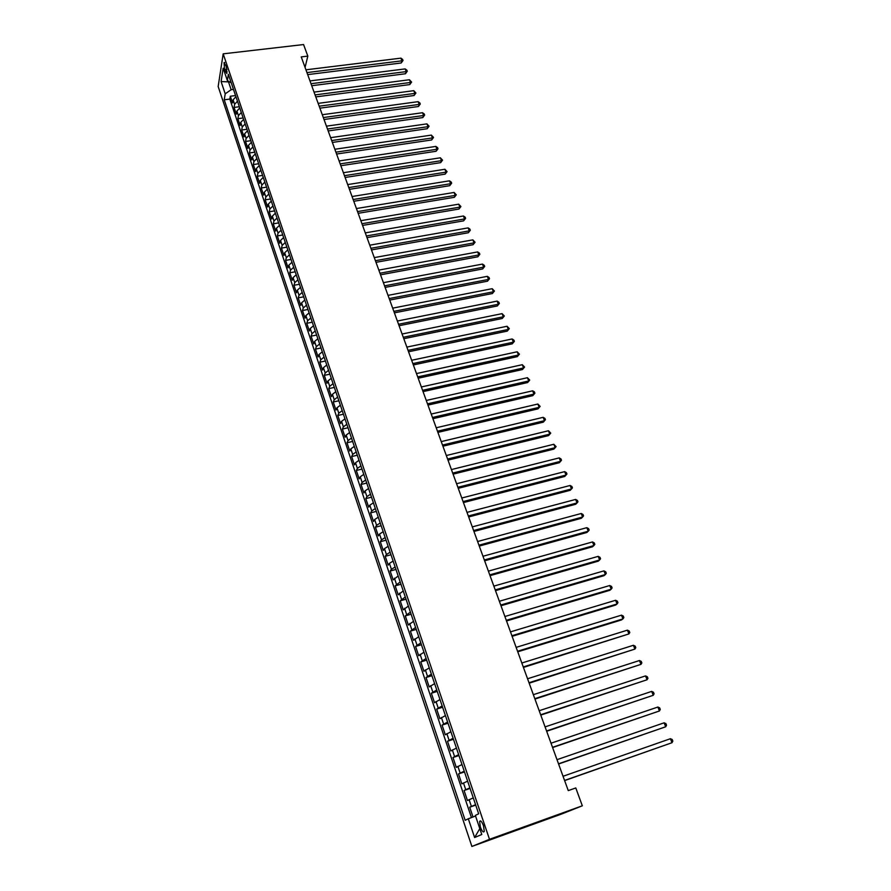 <?xml version="1.0" encoding="UTF-8"?>
<svg xmlns="http://www.w3.org/2000/svg" width="891" height="891" viewBox="0 0 891 891"><rect width="100%" height="100%" fill="white"/><g stroke="black" fill="none" stroke-linecap="round" stroke-linejoin="round"><path stroke-width="1.34" d="M483.49 825.734C481.786 821.424 480.494 820.01 479.614 821.491L480.394 827.104C482.087 831.426 483.379 832.84 484.281 831.359L483.49 825.734M489.493 839.311L582.324 805.798L561.33 814.129L471.885 846.45L218.161 86.527L223.184 53.839L489.493 839.311L471.885 846.45M235.948 96.696L233.108 99.825L232.573 102.933L230.312 96.239L235.558 95.571M237.463 101.195L234.623 104.325L234.077 107.421L239.345 106.731M234.077 107.421L236.349 114.171L236.906 111.085L239.757 107.967M243.599 119.327L240.726 122.423L240.158 125.475L237.875 118.681L243.143 117.968M247.475 130.765L244.579 133.85L244 136.869L241.695 130.019L246.985 129.295M251.373 142.282L248.455 145.344L247.865 148.34L245.537 141.446L250.839 140.7M255.305 153.887L252.365 156.939L251.752 159.901L249.413 152.951L254.726 152.194M259.259 165.581L256.296 168.611L255.672 171.54L253.311 164.545L258.646 163.766M263.246 177.354L260.261 180.361L259.626 183.268L257.243 176.229L262.589 175.416M267.267 189.215L264.259 192.211L263.602 195.084L261.208 187.99L266.565 187.155M271.31 201.166L268.28 204.139L267.601 206.979L265.195 199.829L270.563 198.983M275.386 213.205L272.334 216.168L271.644 218.974L269.216 211.768L274.595 210.9M279.484 225.345L276.422 228.274L275.709 231.047L273.27 223.797L278.66 222.906M283.628 237.563L280.531 240.47L279.807 243.221L277.346 235.903L282.759 234.99M287.793 249.87L284.686 252.766L283.939 255.472L281.456 248.11L286.88 247.175M291.992 262.277L288.862 265.15L288.094 267.823L285.599 260.406L291.034 259.448M296.224 274.784L293.061 277.636L292.281 280.275L289.764 272.791L295.222 271.811M300.49 287.381L297.304 290.199L296.503 292.805L293.963 285.276L299.432 284.274M304.778 300.067L301.581 302.873L300.757 305.446L298.207 297.85L303.686 296.826M309.11 312.864L305.88 315.637L305.045 318.165L302.472 310.525L307.963 309.467M313.476 325.75L310.224 328.501L309.366 330.995L306.771 323.288L312.273 322.219M317.864 338.736L314.59 341.465L313.721 343.926L311.104 336.152L316.628 335.061M322.297 351.822L319 354.529L318.098 356.946L315.47 349.116L321.005 347.991M326.763 365.009L323.433 367.693L322.52 370.077L319.869 362.18L325.415 361.033M331.263 378.307L327.91 380.969L326.975 383.297L324.302 375.356L329.859 374.175M335.796 391.706L332.421 394.334L331.463 396.629L328.768 388.621L334.348 387.418M340.362 405.205L336.965 407.811L335.985 410.072L333.267 401.997L338.87 400.761M344.973 418.815L341.543 421.398L340.551 423.604L337.812 415.473L343.414 414.215M349.617 432.536L346.165 435.086L345.14 437.258L342.378 429.05L348.002 427.769M354.295 446.358L350.82 448.886L349.773 451.013L346.989 442.749L352.636 441.435M359.017 460.302L355.509 462.797L354.44 464.879L351.633 456.548L357.291 455.212M363.773 474.346L360.242 476.819L359.151 478.857L356.322 470.459L361.991 469.089M368.562 488.513L365.009 490.952L363.896 492.946L361.044 484.47L366.724 483.078M373.396 502.791L369.81 505.208L368.674 507.146L365.8 498.604L371.502 497.189M378.274 517.192L374.654 519.564L373.496 521.458L370.6 512.86L376.314 511.401M383.186 531.704L379.533 534.054L378.352 535.892L375.434 527.216L381.159 525.735M388.131 546.328L384.455 548.644L383.253 550.438L380.312 541.695L386.059 540.191M393.131 561.085L389.423 563.368L388.198 565.117L385.224 556.296L390.982 554.759M398.166 575.954L393.176 579.907L390.18 571.008L395.96 569.438M403.233 590.956L398.199 594.809L395.181 585.855L400.972 584.251M408.356 606.08L403.255 609.845L400.215 600.812L406.018 599.175M413.513 621.328L408.368 625.014L405.294 615.904L411.119 614.233M418.725 636.709L413.513 640.295L410.417 631.106L416.253 629.414M423.971 652.212L418.703 655.709L415.585 646.454L421.432 644.716M429.262 667.849L423.938 671.257L420.786 661.913L426.655 660.153M434.608 683.631L429.217 686.939L426.043 677.516L431.923 675.712M439.987 699.535L434.541 702.743L431.344 693.243L437.236 691.405M445.422 715.584L439.909 718.692L436.679 709.113L442.593 707.231M450.902 731.767L445.322 734.774L442.07 725.107L447.995 723.202M456.426 748.084L450.79 750.99L447.505 741.245L453.452 739.296M461.995 764.556L456.292 767.351L452.984 757.517L458.943 755.535M467.619 781.162L461.85 783.857L458.509 773.945L464.489 771.918M473.288 797.913L467.452 800.508L464.088 790.495L470.08 788.435M305.067 67.426L307.818 56.122L301.236 56.901L568.269 790.618L575.786 787.945L582.324 805.798M224.577 69.565L226.837 73.485L226.303 66.48L224.053 62.57L224.577 69.565L226.949 69.286M229.399 81.772L228.508 81.883L231.159 89.701L225.211 93.822L224.231 99.803L465.169 820.288L468.321 818.773L474.613 837.54L481.786 834.499L475.349 815.41L478.667 813.817L228.374 74.343L227.361 80.569L231.27 82.863M225.211 93.822L221.102 81.571L223.184 68.184L227.361 80.569M230.312 96.239L229.833 99.09L471.439 817.593M475.571 804.662L469.713 807.201L473.01 816.991M464.088 790.495L469.88 787.844M458.509 773.945L464.233 771.172M452.984 757.517L458.642 754.655M447.505 741.245L453.096 738.271M442.07 725.107L447.605 722.033M436.679 709.113L442.159 705.939M431.344 693.243L436.757 689.968M426.043 677.516L431.4 674.142M420.786 661.913L426.087 658.449M415.585 646.454L420.819 642.89M410.417 631.106L415.596 627.464M405.294 615.904L410.417 612.162M400.215 600.812L405.282 596.992M395.181 585.855L400.182 581.946M390.18 571.008L391.416 569.293L395.136 567.021M385.224 556.296L386.438 554.525L390.124 552.22M380.312 541.695L381.504 539.879L385.157 537.54M375.434 527.216L376.603 525.345L380.234 522.972M370.6 512.86L371.747 510.933L375.345 508.538M365.8 498.604L366.925 496.643L370.489 494.215M361.044 484.47L362.136 482.465L365.678 480.004M356.322 470.459L357.391 468.399L360.911 465.904M351.633 456.548L352.691 454.443L356.177 451.926M346.989 442.749L348.025 440.6L351.488 438.049M342.378 429.05L343.391 426.856L346.822 424.294M337.812 415.473L338.792 413.235L342.2 410.64M333.267 401.997L334.236 399.714L337.622 397.085M328.768 388.621L329.715 386.304L333.067 383.653M324.302 375.356L325.226 372.995L328.556 370.311M319.869 362.18L320.771 359.786L324.079 357.079M315.47 349.116L316.35 346.677L319.635 343.959M311.104 336.152L311.961 333.68L315.225 330.929M306.771 323.288L307.618 320.771L310.848 317.998M302.472 310.525L303.296 307.963L306.504 305.168M298.207 297.85L299.008 295.255L302.205 292.437M293.963 285.276L294.754 282.647L297.928 279.807M289.764 272.791L290.533 270.129L293.685 267.267M285.599 260.406L286.345 257.711L289.464 254.826M281.456 248.11L282.191 245.381L285.287 242.475M277.346 235.903L278.059 233.141L281.144 230.223M273.27 223.797L273.971 221.001L277.023 218.05M269.216 211.768L269.906 208.94L272.936 205.977M265.195 199.829L265.863 196.978L268.87 193.993M261.208 187.99L261.865 185.094L264.85 182.087M257.243 176.229L257.878 173.299L260.851 170.281M253.311 164.545L253.935 161.594L256.886 158.553M249.413 152.951L250.015 149.978L252.944 146.915M245.537 141.446L246.128 138.439L249.035 135.365M241.695 130.019L242.263 126.979L245.148 123.894M237.875 118.681L238.432 115.607L241.294 112.5M233.475 89.401L231.159 89.701M307.818 56.122L303.575 44.55L223.184 53.839M228.608 81.304L228.508 81.883L221.102 81.571M229.833 99.09L224.231 99.803M469.713 807.201L475.716 805.108M468.321 818.773L475.549 816.022M474.613 837.54L479.804 828.619M307.685 74.61L401.206 62.983L401.952 60.833L306.938 72.583M400.894 58.149L402.598 59.396L403.022 60.477L401.952 60.833L400.894 58.149L305.936 69.81M403.022 60.477L401.206 62.983M311.727 85.714L405.472 73.753L406.218 71.614L310.992 83.709M405.149 68.908L406.864 70.155L407.287 71.235L406.218 71.614L405.149 68.908L309.979 80.914M407.287 71.235L405.472 73.753M315.793 96.896L409.76 84.589L410.528 82.473L315.069 94.914M409.448 79.744L411.586 82.083L410.528 82.473L409.448 79.744L314.044 92.107M411.586 82.083L409.76 84.589M319.891 108.156L414.07 95.515L414.85 93.41L319.178 106.196M413.769 90.67L415.919 92.998L414.85 93.41L413.769 90.67L318.154 103.367M415.919 92.998L414.07 95.515M324.023 119.505L418.425 106.508L419.215 104.414L323.322 117.567M418.124 101.663L419.839 102.888L420.274 103.991L419.215 104.414L418.124 101.663L322.275 114.716M420.274 103.991L418.425 106.508M328.178 130.932L422.802 117.579L423.604 115.507L327.487 129.017M422.501 112.723L424.227 113.959L424.662 115.062L423.604 115.507L422.501 112.723L326.44 126.154M424.662 115.062L422.802 117.579M332.365 142.437L427.212 128.727L428.025 126.678L331.686 140.555M426.923 123.871L429.083 126.221L428.025 126.678L426.923 123.871L330.628 137.66M429.083 126.221L427.212 128.727M336.586 154.032L431.656 139.954L432.48 137.927L335.907 152.172M431.367 135.109L433.538 137.448L432.48 137.927L431.367 135.109L334.849 149.265M433.538 137.448L431.656 139.954M340.841 165.715L436.122 151.258L436.969 149.254L340.173 163.877M435.844 146.414L437.57 147.616L438.016 148.752L436.969 149.254L435.844 146.414L339.103 160.948M438.016 148.752L436.122 151.258M345.118 177.476L440.633 162.652L441.49 160.658L344.461 175.672M440.354 157.796L442.537 160.146L441.49 160.658L440.354 157.796L343.391 172.72M442.537 160.146L440.633 162.652M349.439 189.338L445.166 174.124L446.035 172.152L348.782 187.556M444.899 169.268L447.082 171.618L446.035 172.152L444.899 169.268L347.702 184.571M447.082 171.618L445.166 174.124M353.783 201.277L449.732 185.673L450.623 183.724L353.137 199.517M449.476 180.828L451.202 182.02L451.659 183.178L450.623 183.724L449.476 180.828L352.045 196.521M451.659 183.178L449.732 185.673M358.16 213.305L454.343 197.312L455.245 195.385L357.525 211.579M454.087 192.456L456.281 194.817L455.245 195.385L454.087 192.456L356.433 208.55M456.281 194.817L454.343 197.312M362.57 225.423L458.976 209.04L459.89 207.124L361.946 223.719M458.72 204.184L460.925 206.534L459.89 207.124L458.72 204.184L360.844 220.678M460.925 206.534L458.976 209.04M367.014 237.63L463.643 220.845L464.579 218.952L366.401 235.959M463.398 215.99L465.135 217.159L465.603 218.351L464.579 218.952L463.398 215.99L365.288 232.885M465.603 218.351L463.643 220.845M371.491 249.925L468.354 232.74L469.29 230.869L370.89 248.288M468.109 227.884L469.847 229.043L470.314 230.246L469.29 230.869L468.109 227.884L369.765 245.192M470.314 230.246L468.354 232.74M376.002 262.322L473.088 244.713L474.045 242.875L375.412 260.707M472.854 239.868L475.07 242.218L474.045 242.875L472.854 239.868L374.276 257.599M475.07 242.218L473.088 244.713M380.546 274.807L477.866 256.786L478.835 254.96L379.967 273.225M477.632 251.93L479.38 253.077L479.859 254.291L478.835 254.96L477.632 251.93L378.831 270.096M479.859 254.291L477.866 256.786M385.124 287.392L482.666 268.948L483.657 267.144L384.556 285.844M482.454 264.092L484.192 265.228L484.671 266.454L483.657 267.144L482.454 264.092L383.408 282.681M484.671 266.454L482.666 268.948M389.735 300.067L487.511 281.188L488.524 279.418L389.189 298.552M487.299 276.344L489.048 277.48L489.527 278.705L488.524 279.418L487.299 276.344L388.03 295.366M489.527 278.705L487.511 281.188M394.39 312.852L492.4 293.529L493.414 291.78L393.844 311.36M492.188 288.684L494.427 291.045L493.414 291.78L492.188 288.684L392.675 308.152M494.427 291.045L492.4 293.529M399.079 325.716L497.312 305.958L498.347 304.232L398.544 324.268M497.111 301.113L498.86 302.227L499.35 303.475L498.347 304.232L497.111 301.113L397.364 321.027M499.35 303.475L497.312 305.958M403.79 338.691L502.268 318.488L503.315 316.784L403.278 337.266M502.067 313.643L504.317 316.004L503.315 316.784L502.067 313.643L402.086 334.014M504.317 316.004L502.268 318.488M408.557 351.767L507.257 331.107L508.327 329.425L408.045 350.375M507.068 326.262L509.318 328.623L508.327 329.425L507.068 326.262L406.853 347.089M509.318 328.623L507.257 331.107M413.346 364.942L512.28 343.826L513.372 342.166L412.856 363.584M512.102 338.97L513.862 340.072L514.363 341.342L513.372 342.166L512.102 338.97L411.653 360.276M514.363 341.342L512.28 343.826M418.18 378.218L517.348 356.634L518.451 355.008L417.701 376.904M517.181 351.789L519.442 354.161L518.451 355.008L517.181 351.789L416.487 373.563M519.442 354.161L517.348 356.634M423.058 391.606L522.46 369.542L523.574 367.938L422.579 390.314M522.293 364.697L524.565 367.07L523.574 367.938L522.293 364.697L421.354 386.95M524.565 367.07L522.46 369.542M427.958 405.093L527.606 382.551L528.742 380.969L427.502 403.846M527.45 377.706L529.722 380.078L528.742 380.969L527.45 377.706L426.277 400.449M529.722 380.078L527.606 382.551M432.915 418.692L532.785 395.66L533.943 394.112L432.469 417.467M532.64 390.815L534.4 391.873L534.912 393.187L533.943 394.112L532.64 390.815L431.222 414.059M534.912 393.187L532.785 395.66M437.893 432.391L538.008 408.858L539.178 407.343L437.47 431.211M537.863 404.024L540.158 406.396L539.178 407.343L537.863 404.024L436.211 427.769M540.158 406.396L538.008 408.858M442.927 446.202L543.276 422.167L544.468 420.686L442.504 445.066M543.142 417.333L544.902 418.38L545.426 419.717L544.468 420.686L543.142 417.333L441.245 441.591M545.426 419.717L543.276 422.167M447.995 460.124L548.578 435.588L549.792 434.129L447.583 459.021M548.455 430.754L550.749 433.126L549.792 434.129L548.455 430.754L446.313 455.524M550.749 433.126L548.578 435.588M453.096 474.157L553.924 449.097L555.149 447.672L452.706 473.099M553.812 444.275L556.107 446.647L555.149 447.672L553.812 444.275L451.425 469.568M556.107 446.647L553.924 449.097M458.252 488.313L559.314 462.73L560.562 461.326L457.874 487.277M559.203 457.896L560.974 458.91L561.508 460.279L560.562 461.326L559.203 457.896L456.582 483.724M561.508 460.279L559.314 462.73M463.443 502.569L564.749 476.462L566.008 475.081L463.075 501.588M564.638 471.629L566.409 472.631L566.954 474.012L566.008 475.081L564.638 471.629L461.772 498.002M468.666 516.947L570.218 490.295L571.499 488.947L468.321 516M570.129 485.472L571.888 486.464L572.445 487.856L571.499 488.947L570.129 485.472L467.007 512.381M473.945 531.448L575.731 504.239L577.034 502.936L473.622 530.535M575.653 499.428L577.424 500.408L577.969 501.811L577.034 502.936L575.653 499.428L472.286 526.893M479.269 546.06L581.3 518.306L582.614 517.025L478.946 545.192M581.222 513.494L582.992 514.463L583.549 515.878L582.614 517.025L581.222 513.494L477.609 541.516M484.626 560.795L586.902 532.473L588.238 531.225L484.325 559.971M586.835 527.661L588.606 528.63L589.174 530.045L588.238 531.225L586.835 527.661L482.978 556.262M490.039 575.653L592.548 546.762L593.918 545.548L489.749 574.873M592.493 541.951L594.264 542.909L594.832 544.334L593.918 545.548L592.493 541.951L488.391 571.131M495.485 590.633L598.251 561.163L599.632 559.971L495.218 589.898M598.195 556.363L599.966 557.298L600.545 558.746L599.632 559.971L598.195 556.363L493.848 586.122M500.987 605.735L603.987 575.675L605.39 574.528L500.731 605.045M603.942 570.875L605.724 571.81L606.303 573.258L605.39 574.528L603.942 570.875L499.35 601.247M506.522 620.96L609.778 590.31L611.204 589.196L506.288 620.325M609.745 585.521L611.527 586.434L612.106 587.904L611.204 589.196L609.745 585.521L504.896 616.494M512.113 636.319L615.614 605.056L617.062 603.987L511.902 635.728M615.592 600.278L617.363 601.18L617.953 602.661L617.062 603.987L615.592 600.278L510.498 631.864M517.749 651.811L621.495 619.936L622.965 618.889L517.56 651.265M621.484 615.158L623.266 616.049L623.856 617.541L622.965 618.889L621.484 615.158L516.134 647.367M523.44 667.437L628.912 633.924L523.262 666.936M627.42 630.149L629.202 631.028L629.803 632.543L628.912 633.924L627.42 630.149L521.825 663.004M529.176 683.185L634.915 649.082L529.009 682.729M633.412 645.273L635.194 646.142L635.795 647.668L634.915 649.082L633.412 645.273L527.561 678.764M534.956 699.067L640.963 664.363L534.812 698.667M639.448 660.532L641.23 661.378L641.843 662.915L640.963 664.363L639.448 660.532L533.353 694.668M540.781 715.094L647.066 679.766L540.659 714.749M645.541 675.901L647.323 676.748L647.935 678.285L647.066 679.766L645.541 675.901L539.189 710.717M546.673 731.255L653.226 695.303L546.562 730.954M651.677 691.405L653.471 692.24L654.083 693.799L653.226 695.303L651.677 691.405L545.08 726.889M552.598 747.56L659.429 710.973L552.509 747.315M657.87 707.042L659.663 707.866L660.276 709.425L659.429 710.973L657.87 707.042L551.017 743.205M558.59 763.999L665.688 726.778L558.512 763.81M664.118 722.813L665.9 723.615L666.535 725.196L665.688 726.778L664.118 722.813L557.009 759.667M564.627 780.594L671.992 742.715L564.571 780.449M670.411 738.717L672.204 739.497L672.839 741.1L671.992 742.715L670.411 738.717L563.056 776.273M234.623 104.325L233.108 99.825M471.372 806.366L469.1 799.639M465.715 789.593L463.465 782.922M460.112 772.965L457.874 766.36M454.544 756.481L452.338 749.932M449.042 740.143L446.848 733.649M443.573 723.949L441.401 717.511M438.16 707.888L436.011 701.507M432.792 691.962L430.654 685.636M427.468 676.18L425.352 669.898M422.189 660.521L420.084 654.295M416.955 644.995L414.872 638.825M411.765 629.603L409.693 623.477M406.608 614.333L404.57 608.263M401.507 599.197L399.48 593.172M396.439 584.184L394.435 578.214M391.416 569.293L389.423 563.368M386.438 554.525L384.455 548.644M381.504 539.879L379.533 534.054M376.603 525.345L374.654 519.564M371.747 510.933L369.81 505.208M366.925 496.643L365.009 490.952M362.136 482.465L360.242 476.819M357.391 468.399L355.509 462.797M352.691 454.443L350.82 448.886M348.025 440.6L346.165 435.086M343.391 426.856L341.543 421.398M338.792 413.235L336.965 407.811M334.236 399.714L332.421 394.334M329.715 386.304L327.91 380.969M325.226 372.995L323.433 367.693M320.771 359.786L319 354.529M316.35 346.677L314.59 341.465M311.961 333.68L310.224 328.501M307.618 320.771L305.88 315.637M303.296 307.963L301.581 302.873M299.008 295.255L297.304 290.199M294.754 282.647L293.061 277.636M290.533 270.129L288.862 265.15M286.345 257.711L284.686 252.766M282.191 245.381L280.531 240.47M278.059 233.141L276.422 228.274M273.971 221.001L272.334 216.168M269.906 208.94L268.28 204.139M265.863 196.978L264.259 192.211M261.865 185.094L260.261 180.361M257.878 173.299L256.296 168.611M253.935 161.594L252.365 156.939M250.015 149.978L248.455 145.344M246.128 138.439L244.579 133.85M242.263 126.979L240.726 122.423M238.432 115.607L236.906 111.085M227.116 71.837L225.412 72.048M480.862 821.057L479.614 821.491M224.699 62.493L224.053 62.57"/></g></svg>
